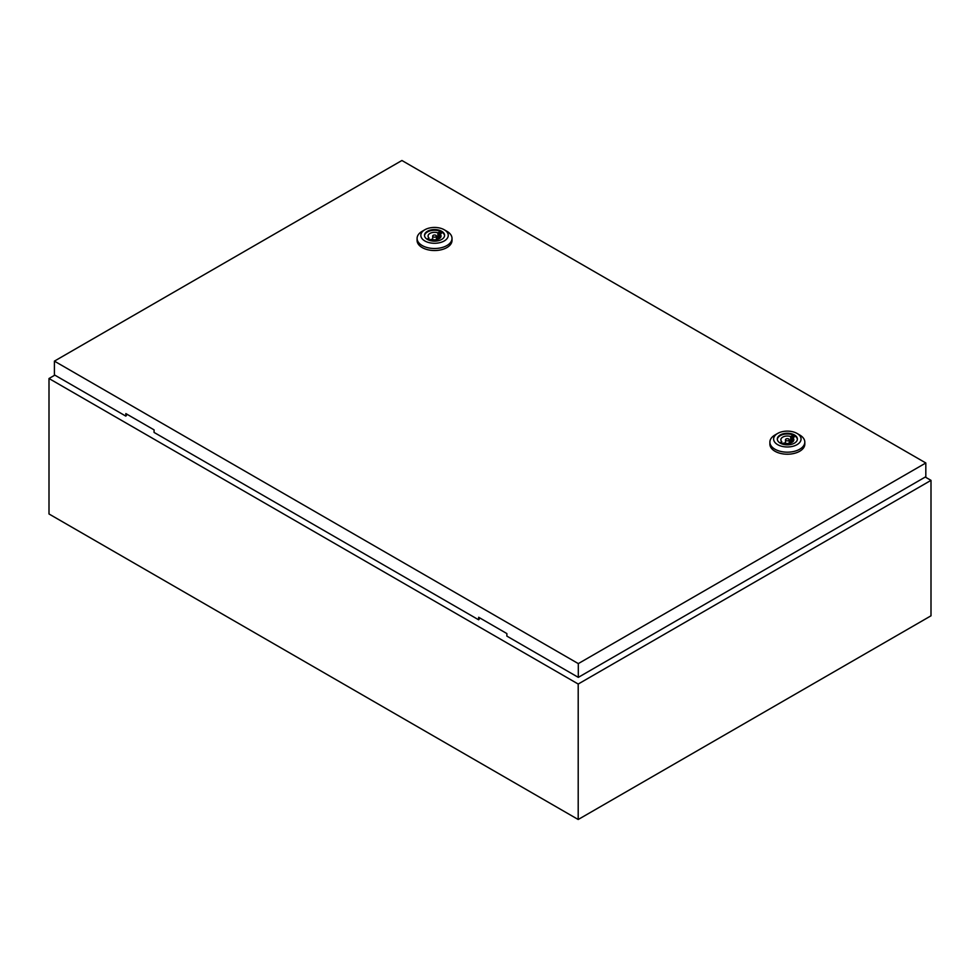 <?xml version="1.0" encoding="UTF-8"?>
<svg xmlns="http://www.w3.org/2000/svg" width="980" height="980" viewBox="0 0 980 980"><rect width="100%" height="100%" fill="white"/><g stroke="black" fill="none" stroke-linecap="round" stroke-linejoin="round"><path stroke-width="1.47" d="M54.843 375.132L49 378.513L578.2 684.04L931 480.359L925.267 477.052M931 480.359L931 615.808L578.2 819.501L49 513.973L49 378.513M578.2 684.04L578.2 819.501M433.221 236.829A1.874 1.078 0 0 0 435.267 237.062A1.874 1.078 0 0 0 436.418 236.07A1.874 1.078 0 0 0 435.867 235.31A1.874 1.078 0 0 0 433.834 235.078A1.874 1.078 0 0 0 432.682 236.07A1.874 1.078 0 0 0 433.221 236.829M446.892 231.28L444.246 229.761L446.892 231.28A17.469 10.082 180 0 1 452.013 238.41A17.469 10.082 180 0 1 441.233 247.732A17.469 10.082 180 0 1 422.196 245.539A17.469 10.082 180 0 1 417.088 238.41A17.469 10.082 180 0 1 422.196 231.28L424.842 229.761A13.72 7.926 180 0 1 444.246 229.761L444.246 229.761A13.72 7.926 180 0 1 444.246 240.958A13.72 7.926 180 0 1 424.842 240.958A13.72 7.926 180 0 1 424.842 229.761M452.013 238.41L452.013 240.443A17.469 10.082 180 0 1 441.233 249.765A17.469 10.082 180 0 1 422.196 247.573A17.469 10.082 180 0 1 417.088 240.443L417.088 238.41M424.524 235.715A10.045 5.794 180 0 1 430.992 230.643A10.045 5.794 180 0 1 441.649 231.966A10.045 5.794 180 0 1 444.565 235.715M427.452 239.451A10.045 5.794 180 0 1 424.512 235.359A10.045 5.794 180 0 1 430.71 230.006A10.045 5.794 180 0 1 441.649 231.256A10.045 5.794 180 0 1 444.589 235.359A10.045 5.794 180 0 1 438.391 240.713A10.045 5.794 180 0 1 427.452 239.451M431.2 239.279A6.48 3.749 0 0 0 437.741 239.328A6.48 3.749 0 0 0 441.037 236.07A6.48 3.749 0 0 0 440.106 234.134L441.38 233.399L439.175 232.125L437.901 232.86A6.48 3.749 0 0 0 431.359 232.811A6.48 3.749 0 0 0 428.064 236.07A6.48 3.749 0 0 0 428.995 238.005L427.709 238.74L429.914 240.014L431.2 239.279M440.106 238.005L440.106 234.134M428.995 239.488L428.995 238.005M437.901 239.279L437.901 232.86M439.175 238.691L439.175 232.125M786.021 440.522A1.874 1.078 0 0 0 788.067 440.755A1.874 1.078 0 0 0 789.219 439.763A1.874 1.078 0 0 0 788.667 438.991A1.874 1.078 0 0 0 786.634 438.758A1.874 1.078 0 0 0 785.482 439.763A1.874 1.078 0 0 0 786.021 440.522M799.692 434.973L797.046 433.442L799.692 434.973A17.469 10.082 180 0 1 804.813 442.103A17.469 10.082 180 0 1 794.033 451.413A17.469 10.082 180 0 1 774.996 449.232A17.469 10.082 180 0 1 769.888 442.103A17.469 10.082 180 0 1 774.996 434.973L777.642 433.442A13.72 7.926 180 0 1 797.046 433.442L797.046 433.442A13.72 7.926 180 0 1 797.046 444.651A13.72 7.926 180 0 1 777.642 444.651A13.72 7.926 180 0 1 777.642 433.442M804.813 442.103L804.813 444.136A17.469 10.082 180 0 1 794.033 453.446A17.469 10.082 180 0 1 774.996 451.266A17.469 10.082 180 0 1 769.888 444.136L769.888 442.103M777.324 439.395A10.045 5.794 180 0 1 783.792 434.336A10.045 5.794 180 0 1 794.449 435.659A10.045 5.794 180 0 1 797.365 439.395M780.252 443.144A10.045 5.794 180 0 1 777.312 439.04A10.045 5.794 180 0 1 783.51 433.687A10.045 5.794 180 0 1 794.449 434.949A10.045 5.794 180 0 1 797.389 439.04A10.045 5.794 180 0 1 791.191 444.406A10.045 5.794 180 0 1 780.252 443.144M784 442.96A6.48 3.749 0 0 0 790.542 443.021A6.48 3.749 0 0 0 793.837 439.763A6.48 3.749 0 0 0 792.906 437.827L794.18 437.08L791.975 435.806L790.701 436.553A6.48 3.749 0 0 0 784.159 436.492A6.48 3.749 0 0 0 780.864 439.763A6.48 3.749 0 0 0 781.795 441.686L780.509 442.433L782.714 443.707L784 442.96M792.906 441.686L792.906 437.827M781.795 443.168L781.795 441.686M790.701 442.96L790.701 436.553M789.341 443.327A6.48 3.749 0 0 0 789.219 443.303L789.219 439.763M785.482 439.763L785.482 443.34A6.48 3.749 0 0 0 785.36 443.327M791.975 442.384L791.975 435.806M54.402 361.13L578.31 663.607L925.818 462.977L401.91 160.5L54.402 361.13L54.402 374.887L125.844 416.132L125.844 413.585L154.068 429.877L154.068 432.425L478.644 619.813L479.967 618.037M925.818 462.977L925.818 476.721L578.31 677.364L506.868 636.106L506.868 633.57L478.644 617.265L478.644 619.813M578.31 663.607L578.31 677.364M127.167 414.344L125.844 416.132M436.418 239.659L436.418 236.07M432.682 239.659L432.682 236.07"/></g></svg>
